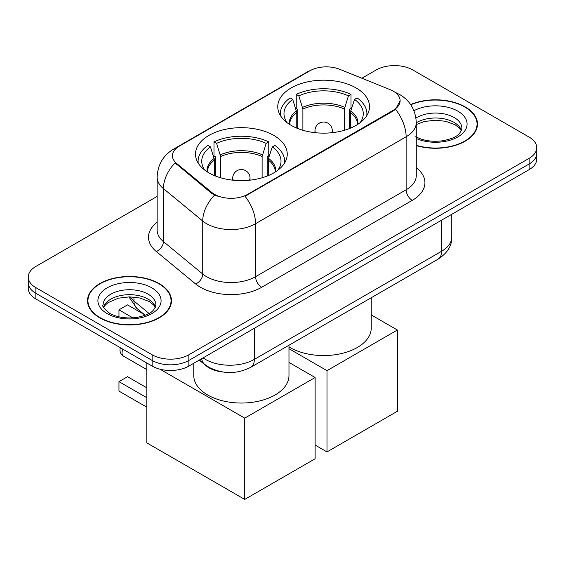 <?xml version="1.0" encoding="UTF-8"?>
<svg xmlns="http://www.w3.org/2000/svg" width="565" height="565" viewBox="0 0 565 565"><rect width="100%" height="100%" fill="white"/><g stroke="black" fill="none" stroke-linecap="round" stroke-linejoin="round"><path stroke-width="0.85" d="M273.806 135.423A45.871 26.484 0 0 0 223.818 129.682A45.871 26.484 0 0 0 195.497 154.146A45.871 26.484 0 0 0 208.937 172.876A45.871 26.484 0 0 0 258.925 178.618A45.871 26.484 0 0 0 287.246 154.146A45.871 26.484 0 0 0 273.806 135.423M356.063 87.928A45.871 26.484 0 0 0 306.075 82.193A45.871 26.484 0 0 0 277.754 106.658A45.871 26.484 0 0 0 291.194 125.388A45.871 26.484 0 0 0 341.182 131.129A45.871 26.484 0 0 0 369.503 106.658A45.871 26.484 0 0 0 356.063 87.928M393.275 91.184A23.37 13.489 0 0 0 390.154 89.673L339.763 69.297A23.37 13.489 0 0 0 309.832 70.809L179.282 146.18A23.37 13.489 0 0 0 172.431 155.721A23.37 13.489 0 0 0 176.661 163.462L211.946 192.559A23.37 13.489 0 0 0 247.611 194.36L393.275 110.26A23.37 13.489 0 0 0 400.119 100.725A23.37 13.489 0 0 0 393.275 91.184M222.582 371.975A25.969 14.994 180 0 1 206.161 365.845L199.205 360.117M416.271 145.586A41.98 24.239 0 0 0 477.482 124.046A41.98 24.239 0 0 0 465.186 106.905A41.98 24.239 0 0 0 410.621 104.525M159.175 283.581A41.98 24.239 0 0 0 113.431 278.326A41.98 24.239 0 0 0 87.519 300.721A41.98 24.239 0 0 0 99.814 317.855A41.98 24.239 0 0 0 145.558 323.109A41.98 24.239 0 0 0 171.47 300.721A41.98 24.239 0 0 0 159.175 283.581M87.949 302.904A41.98 24.239 0 0 0 87.801 303.546M400.119 100.725L395.542 109.313L393.275 110.959L244.984 196.239A30.291 17.487 60 0 1 255.571 223.691A34.62 19.987 180 0 1 206.606 223.691A34.62 19.987 180 0 1 202.729 221.021L163.412 188.597A34.62 19.987 180 0 1 157.148 177.135L157.148 230.139A34.62 19.987 0 0 0 163.412 241.601L202.729 274.018A34.62 19.987 0 0 0 206.606 276.688A34.62 19.987 0 0 0 255.571 276.688L406.129 189.769A34.62 19.987 0 0 0 416.271 175.63L416.271 122.633A34.62 19.987 180 0 1 406.129 136.765A30.291 17.487 -120 0 0 395.542 109.313M157.148 196.415L35.856 266.447A25.969 14.994 0 0 0 28.25 277.041L28.25 288.348A25.969 14.994 0 0 0 35.856 298.949L152.14 366.085L152.14 360.435A25.969 14.994 0 0 0 188.858 360.435L529.144 163.97A25.969 14.994 0 0 0 536.75 153.369A25.969 14.994 0 0 1 529.144 163.97L188.858 360.435A25.969 14.994 0 0 1 152.14 360.435L35.856 293.299L152.14 360.435L152.14 354.778A25.969 14.994 0 0 0 188.858 354.778L529.144 158.32A25.969 14.994 0 0 0 536.75 147.719A25.969 14.994 0 0 0 529.144 137.118L412.86 69.982A25.969 14.994 0 0 0 376.142 69.982L361.854 78.231M28.25 282.698A25.969 14.994 0 0 0 35.856 293.299A25.969 14.994 0 0 1 28.25 282.698M217.193 196.239L211.946 193.583L175.086 162.889A30.291 20.262 129.5 0 0 163.412 188.597L163.412 241.601A8.659 5.791 -50.5 0 1 156.321 251.531A43.279 24.987 180 0 1 157.148 222.215M28.25 277.041A25.969 14.994 0 0 0 35.856 287.642L152.14 354.778M171.188 303.546A41.98 24.239 0 0 0 171.04 302.904M477.199 126.871A41.98 24.239 0 0 0 477.051 126.228M152.14 366.085A25.969 14.994 0 0 0 188.858 366.085L529.144 169.627A25.969 14.994 0 0 0 536.75 159.026L536.75 147.719M416.271 145.304A41.549 23.984 0 0 0 477.051 124.046A41.549 23.984 0 0 0 464.882 107.082A41.549 23.984 0 0 0 410.783 104.765M100.118 317.678A41.549 23.984 0 0 0 145.396 322.876A41.549 23.984 0 0 0 171.04 300.721A41.549 23.984 0 0 0 158.871 283.757A41.549 23.984 0 0 0 113.593 278.559A41.549 23.984 0 0 0 87.949 300.721A41.549 23.984 0 0 0 100.118 317.678M296.773 128.128L296.773 112.541L292.705 99.405A39.642 22.89 0 0 0 286.201 121.27A39.642 22.89 0 0 0 287.204 122.76M297.776 128.537L297.776 109.405L296.244 108.515L296.244 94.383A43.279 24.987 0 0 1 351.013 94.383L348.428 95.873A39.642 22.89 0 0 0 298.821 95.873L302.889 109.01L302.889 130.282M344.36 130.282L344.36 109.01L348.428 95.873M288.976 346.917A47.601 27.487 0 0 0 289.965 347.503A47.601 27.487 0 0 0 341.846 353.464A47.601 27.487 0 0 0 371.233 328.067L371.233 297.748M351.013 94.383L351.013 108.515L349.481 109.405L349.481 128.537M292.705 99.405L290.12 97.914A43.279 24.987 0 0 0 280.353 113.727A43.279 24.987 0 0 0 280.48 115.648M298.821 95.873L296.244 94.383M366.777 115.648A43.279 24.987 0 0 0 366.904 113.727A43.279 24.987 0 0 0 357.137 97.914L354.552 99.405L350.773 110.881L350.484 128.128M360.053 122.76A39.642 22.89 0 0 0 361.049 121.27A39.642 22.89 0 0 0 354.552 99.405M326.994 451.915L326.994 370.647L397.379 330.009L397.379 411.285L326.994 451.915L315.122 445.065M326.994 370.647L288.976 348.697M371.233 314.917L397.379 330.009M214.516 175.623L214.516 160.029L210.448 146.893A39.642 22.89 0 0 0 203.951 168.758A39.642 22.89 0 0 0 204.947 170.249M215.519 176.026L215.519 156.893L213.987 156.004L213.987 141.871A43.279 24.987 0 0 1 268.756 141.871L266.179 143.362A39.642 22.89 0 0 0 216.572 143.362L220.64 156.498L220.64 177.77M262.111 177.77L262.111 156.498L266.179 143.362M193.767 363.253L193.767 375.563A47.601 27.487 0 0 0 207.708 394.992A47.601 27.487 0 0 0 259.589 400.952A47.601 27.487 0 0 0 288.976 375.563L288.976 345.236M268.756 141.871L268.756 156.004L267.224 156.893L267.224 176.026M210.448 146.893L207.864 145.403A43.279 24.987 0 0 0 198.096 161.216A43.279 24.987 0 0 0 198.223 163.144M216.572 143.362L213.987 141.871M284.52 163.144A43.279 24.987 0 0 0 284.647 161.216A43.279 24.987 0 0 0 274.88 145.403L272.295 146.893L268.516 158.37L268.227 175.623M277.796 170.249A39.642 22.89 0 0 0 278.799 168.758A39.642 22.89 0 0 0 272.295 146.893M146.815 407.188L118.968 391.107L118.968 381.636L146.815 397.718M244.737 499.411L244.737 418.135L315.122 377.505L315.122 458.773L244.737 499.411L146.815 442.875L146.815 363.013M244.737 418.135L159.952 369.185M288.976 362.405L315.122 377.505M118.968 381.636L127.535 376.693L146.815 387.823M144.379 314.613L127.535 304.888L118.968 309.839L132.895 317.876M118.968 309.839L118.968 316.831M176.661 163.462L176.661 164.486M211.946 192.559L211.946 193.583M247.611 194.36L247.611 195.052M393.275 110.26L393.275 110.959M206.161 365.477L206.161 365.845M261.694 287.288A8.659 5 60 0 1 255.571 276.688L255.571 223.691L406.129 136.765L406.129 189.769A8.659 5 60 0 0 412.245 200.37L261.694 287.288A43.279 24.987 180 0 1 200.49 287.288A43.279 24.987 180 0 1 195.638 283.955L156.321 251.531M416.271 122.633C415.685 110.182 410.211 100.845 399.858 94.63L395.486 92.498A30.291 14.189 112 0 0 395.076 92.349M176.704 147.952A30.291 17.487 -120 0 0 173.561 149.132C163.207 155.347 157.734 164.683 157.148 177.135M173.561 149.132L307.282 71.925A30.291 17.487 60 0 1 309.578 70.957M214.531 195.186A30.291 20.262 129.5 0 0 202.729 221.021L202.729 274.018A8.659 5.791 -50.5 0 1 195.638 283.955M416.271 167.706A43.279 24.987 180 0 1 412.245 200.37M188.858 354.778L188.858 366.085M529.144 158.32L529.144 169.627M35.856 287.642L35.856 298.949M203.061 357.892A34.62 19.987 0 0 0 205.385 359.375A34.62 19.987 0 0 0 254.349 359.375L441.625 251.248A34.62 19.987 0 0 0 451.767 237.116C452.021 245.704 447.445 253.056 438.037 259.173L250.761 367.299A17.31 9.993 60 0 0 254.349 359.375L254.349 328.279M441.625 220.152L441.625 251.248A17.31 9.993 60 0 1 438.037 259.173M201.656 358.697A17.31 11.575 129.5 0 0 204.671 364.326L199.417 359.997M130.105 296.872A34.62 19.987 0 0 0 133.954 301.011L133.954 297.07M145.17 315.27L137.126 308.631A17.31 11.575 129.5 0 1 133.954 301.011L149.047 313.455M461.45 130.459A26.378 15.234 0 0 0 454.161 122.464A26.378 15.234 0 0 0 416.271 122.81M415.776 136.681C423.383 140.833 432.649 142.161 443.56 140.65C453.243 138.291 459.868 136.363 461.888 128.283A26.378 15.234 0 0 0 454.161 117.513A26.378 15.234 0 0 0 415.939 118.071M416.271 138.503A31.576 18.228 0 0 0 459.239 136.066A31.576 18.228 0 0 0 457.834 111.157A31.576 18.228 0 0 0 413.954 110.726M155.439 307.134A26.378 15.234 0 0 0 148.15 299.132A26.378 15.234 0 0 0 121.666 295.361A26.378 15.234 0 0 0 103.55 307.134M148.15 294.188A26.378 15.234 0 0 0 119.399 290.883A26.378 15.234 0 0 0 103.113 304.959C101.728 305.771 103.946 308.575 109.765 313.349C117.372 317.509 126.638 318.837 137.549 317.325C147.232 314.966 153.857 313.038 155.876 304.959A26.378 15.234 0 0 0 148.15 294.188M107.166 313.61A31.576 18.228 0 0 0 151.823 313.61A31.576 18.228 0 0 0 151.823 287.825A31.576 18.228 0 0 0 107.166 287.825A31.576 18.228 0 0 0 107.166 313.61M296.773 112.541A33.928 19.591 0 0 0 289.697 124.484M344.36 109.01A33.928 19.591 0 0 0 302.889 109.01M296.484 110.881A34.331 19.824 0 0 0 289.365 124.265M344.65 107.343A34.331 19.824 0 0 0 302.607 107.343M357.892 124.265A34.331 19.824 0 0 0 350.773 110.881M357.553 124.484A33.928 19.591 0 0 0 350.484 112.541M315.743 132.747A8.659 5 180 0 1 314.973 130.685L314.973 132.669M332.284 132.669L332.284 130.685A8.659 5 180 0 1 331.514 132.747M214.516 160.029A33.928 19.591 0 0 0 207.447 171.972M262.111 156.498A33.928 19.591 0 0 0 220.64 156.498M214.227 158.37A34.331 19.824 0 0 0 207.108 171.76M262.393 154.838A34.331 19.824 0 0 0 220.35 154.838M275.635 171.76A34.331 19.824 0 0 0 268.516 158.37M275.303 171.972A33.928 19.591 0 0 0 268.227 160.029M233.486 180.242A8.659 5 180 0 1 232.716 178.18L232.716 180.157M250.027 180.157L250.027 178.18A8.659 5 180 0 1 249.257 180.242M122.909 349.212A6.921 3.997 120 0 0 122.026 352.948A6.921 3.997 120 0 0 123.46 356.112L146.815 369.595M307.282 71.925L312.841 69.34M395.486 92.498L395.027 92.314M250.761 367.299C236.834 374.298 222.9 374.298 208.972 367.299L204.671 364.326M451.767 237.116L451.767 214.297M137.126 308.631L128.884 296.872M461.323 130.755L459.726 128.368L455.235 124.837L445.955 121.341L435.481 120.197L424.322 121.517L416.271 124.561M477.051 127.513L477.051 124.046M155.311 307.431L153.715 305.044L149.224 301.512L139.943 298.016L129.47 296.872L118.311 298.193L107.894 302.72L104.878 305.517L103.678 307.431M171.04 304.189L171.04 300.721M87.949 304.189L87.949 300.721M280.353 115.444L280.353 113.727M366.904 115.444L366.904 113.727M332.284 130.685A8.659 8.659 0 0 0 319.303 123.191A8.659 8.659 0 0 0 314.973 130.685M198.096 162.932L198.096 161.216M284.647 162.932L284.647 161.216M250.027 178.18A8.659 8.659 0 0 0 237.046 170.679A8.659 8.659 0 0 0 232.716 178.18M120.409 347.772A6.921 6.921 0 0 0 123.46 356.112"/></g></svg>
